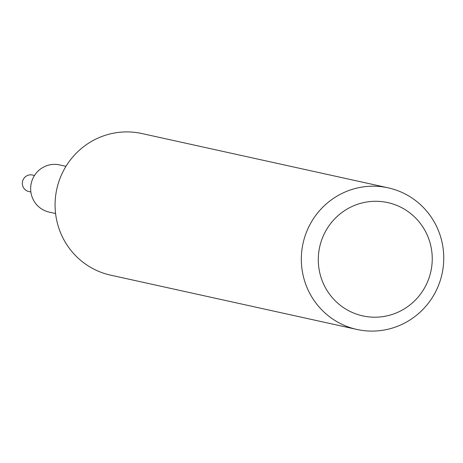 <?xml version="1.0" encoding="UTF-8"?>
<svg xmlns="http://www.w3.org/2000/svg" width="463" height="463" viewBox="0 0 463 463"><rect width="100%" height="100%" fill="white"/><g stroke="black" fill="none" stroke-linecap="round" stroke-linejoin="round"><path stroke-width="0.69" d="M55.577 213.518L49.182 212.106A24.169 23.717 -77.6 0 1 44.182 210.387A24.169 23.717 -77.6 0 1 31.947 180.801A24.169 23.717 -77.6 0 1 59.588 164.903L65.983 166.315M356.927 329.453L110.68 275.167A72.512 71.152 -77.6 0 1 95.673 270.016A72.512 71.152 -77.6 0 1 58.98 181.241A72.512 71.152 -77.6 0 1 141.904 133.547L388.15 187.833A72.512 71.152 -77.6 0 1 403.151 192.984A72.512 71.152 -77.6 0 1 439.85 281.759A72.512 71.152 -77.6 0 1 356.927 329.453A72.512 71.152 -77.6 0 1 341.92 324.297A72.512 71.152 -77.6 0 1 305.227 235.528A72.512 71.152 -77.6 0 1 388.15 187.833M399.76 206.718A58.008 56.92 -77.6 0 1 426.707 283.744A58.008 56.92 -77.6 0 1 350.769 311.767A58.008 56.92 -77.6 0 1 323.822 234.741A58.008 56.92 -77.6 0 1 399.76 206.718M30.871 191.983L28.833 191.537A8.461 8.299 -77.6 0 1 23.15 179.702A8.461 8.299 -77.6 0 1 32.474 175.014L34.511 175.465"/></g></svg>
